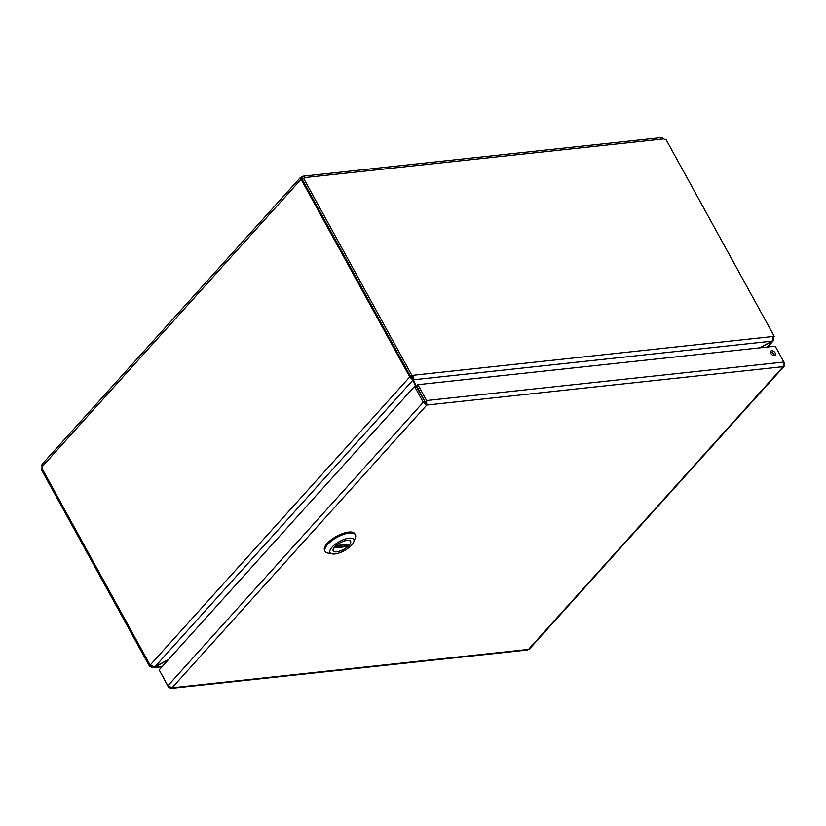 <?xml version="1.0" encoding="UTF-8"?>
<svg xmlns="http://www.w3.org/2000/svg" width="826" height="826" viewBox="0 0 826 826"><rect width="100%" height="100%" fill="white"/><g stroke="black" fill="none" stroke-linecap="round" stroke-linejoin="round"><path stroke-width="1.24" d="M784.246 363.399L784.163 362.862M774.292 355.531A2.943 1.838 42 0 0 773.921 354.261A2.943 1.838 42 0 0 770.482 352.103M775.129 352.909A2.943 1.838 -138 0 1 775.18 355.108A2.943 1.838 -138 0 1 771.763 354.509A2.943 1.838 -138 0 1 770.803 351.174A2.943 1.838 -138 0 1 775.129 352.909M417.863 384.679L416.655 386.021L426.784 405.06L426.588 400.527L417.863 384.679L775.191 346.187L783.905 362.036L783.193 366.672L784.7 365.257L784.452 363.378M784.277 366.094L529.373 649.06L527.535 649.99L170.817 688.419L172.087 687.8L167.895 685.745L159.181 669.896L414.538 386.434L423.253 402.283L426.784 405.06L172.087 687.8L528.495 649.401L783.193 366.672L426.784 405.06M425.369 401.87L426.588 400.527L783.905 362.036M425.751 403.191L416.221 386.248L414.538 386.434M424.936 402.107L423.253 402.283L167.895 685.745M159.841 671.104L168.442 687.087L170.817 688.419M355.376 534.773L354.829 533.772A17.263 6.577 151.2 0 0 348.737 532.068A17.263 6.577 151.2 0 0 331.278 539.729A17.263 6.577 151.2 0 0 324.577 550.405L325.124 551.407A17.263 6.577 -28.8 0 1 331.825 540.72A17.263 6.577 -28.8 0 1 349.284 533.059A17.263 6.577 -28.8 0 1 355.376 534.773A17.263 6.577 -28.8 0 1 355.345 537.891L353.755 542.001A13.567 5.173 -28.8 0 1 334.798 553.967A13.567 5.173 -28.8 0 1 332.093 553.905A13.567 5.173 -28.8 0 1 339.414 541.557A13.567 5.173 -28.8 0 1 353.755 542.001M332.093 553.905L327.777 553.048A17.263 6.577 -28.8 0 1 325.124 551.407M347.096 540.318A9.922 3.779 151.2 0 0 337.06 544.726A9.922 3.779 151.2 0 0 333.198 550.87A9.922 3.779 151.2 0 0 343.719 549.404A9.922 3.779 151.2 0 0 350.596 541.309A9.922 3.779 151.2 0 0 347.096 540.318M347.219 544.551L347.798 546.492L333.941 547.979A9.736 3.717 151.2 0 0 333.363 550.777A9.736 3.717 151.2 0 0 339.238 551.241A9.736 3.717 151.2 0 0 347.798 546.492M333.941 547.979L333.91 547.297M335.459 545.583L349.863 544.2A9.736 3.717 151.2 0 0 350.441 541.391A9.736 3.717 151.2 0 0 344.566 540.937A9.736 3.717 151.2 0 0 336.006 545.687L335.459 545.583M425.266 401.673L425.204 402.706M418.668 389.686L417.966 389.428M416.067 386.269L413.444 379.784L412.99 375.283L411.771 376.625L415.798 386.3M412.411 377.916L413.444 379.784L772.186 341.148L759.414 347.891M168.504 659.551L154.576 666.892L150.208 665.054L409.665 377.038L413.01 380.012L415.561 386.32M759.91 347.829L773.487 340.57L773.549 337.834M772.165 341.159L767.086 347.054M151.044 666.055L151.623 667.346L152.81 667.728L154.648 667.067L413.01 380.012L411.348 376.852L409.665 377.038L411.348 376.852M162.495 666.221L154.648 667.067L168.143 659.953M411.771 376.625L410.687 376.739L411.895 375.396L773.157 336.481L772.186 341.148M150.745 666.386L149.651 666.51L150.528 665.529M773.157 336.481L774.251 336.368L773.456 337.245M411.895 375.396L303.545 178.302L302.326 179.655L410.687 376.739M150.125 665.137L41.806 468.105A2.189 1.497 83.9 0 0 42.074 466.804C41.672 464.821 41.981 463.851 42.993 463.882M773.786 337.731L773.497 337.204M303.844 178.891L302.894 178.664A2.189 0.836 -28.8 0 1 302.43 178.912L302.151 179.779A2.189 1.497 -96.1 0 0 302.254 179.82M302.419 179.8L301.428 179.913A2.189 1.497 83.9 0 1 301.005 180.047A2.189 1.497 83.9 0 1 300.468 179.965L299.993 178.034L301.397 177.032A2.189 0.836 151.2 0 0 301.862 176.785L304.113 176.268L305.062 177.549A2.189 1.363 -138 0 1 304.835 178.055A2.189 1.363 -138 0 1 303.545 178.302M301.397 177.032L302.151 179.779L300.468 179.965L42.074 466.804M301.428 179.913L409.748 376.945M42.054 468.569L41.3 469.416L149.651 666.51M774.251 336.368L665.901 139.274A2.189 1.363 -138 0 1 663.763 138.902C662.318 137.477 661.254 137.23 660.573 138.149M663.763 138.902L305.062 177.549L304.35 178.333M303.256 178.633L301.862 176.785M347.901 545.79L334.354 547.256M417.842 389.201L418.369 389.149M302.43 178.912L301.81 179.603M334.623 546.936L340.611 545.263M343.884 546.223L345.98 544.685M333.012 550.147L333.363 550.777M350.09 540.762L350.441 541.391M335.8 545.779L349.728 544.282M162.01 666.758L153.161 667.718M773.487 340.58L767.715 346.992M42.229 464.109L300.199 177.745M303.297 176.144L661.378 137.581"/></g></svg>
